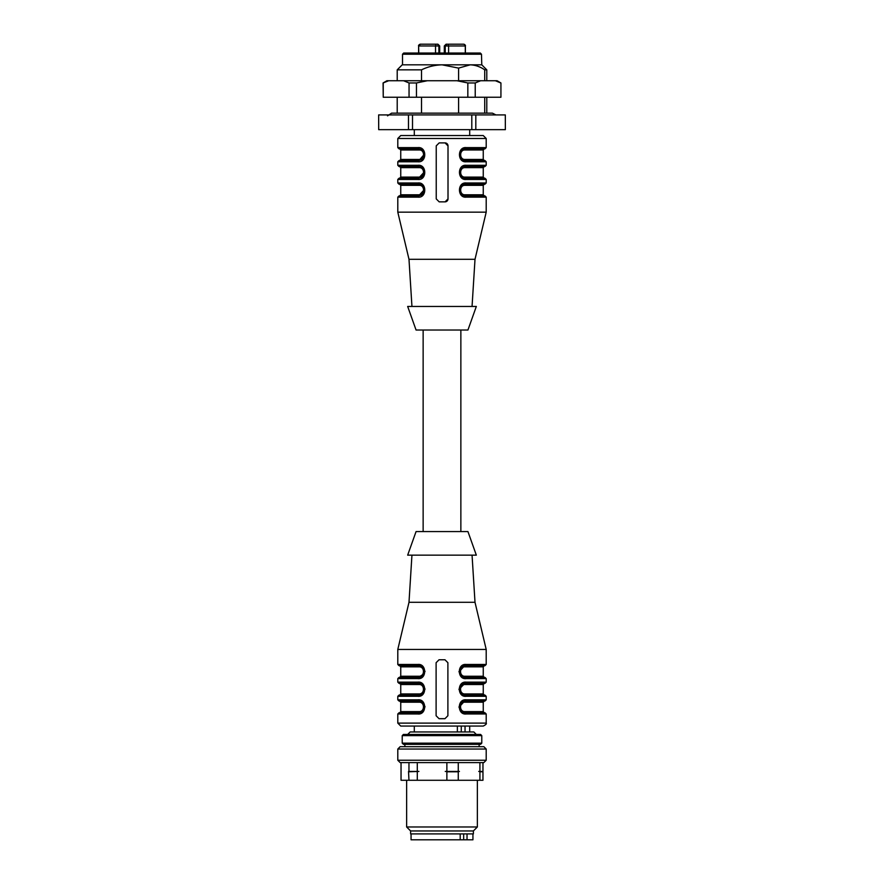 <?xml version="1.0" encoding="UTF-8"?>
<svg xmlns="http://www.w3.org/2000/svg" width="884" height="884" viewBox="0 0 884 884"><rect width="100%" height="100%" fill="white"/><g stroke="black" fill="none" stroke-linecap="round" stroke-linejoin="round"><path stroke-width="1.33" d="M460.862 531.582L460.862 330.03M469.702 129.65L469.702 135.55M378.65 114.92L378.695 129.65L378.65 114.92M408.485 114.92L412.508 114.92L412.508 129.65L408.485 129.65L408.485 114.92L378.695 114.92M471.802 114.92L475.813 114.92L475.813 129.65L471.802 129.65L471.802 114.92L412.508 114.92M505.317 114.92L505.35 129.65L505.317 114.92L475.813 114.92M505.317 129.65L475.813 129.65M471.802 129.65L412.508 129.65M408.485 129.65L378.695 129.65M414.298 129.65L414.298 135.55L400.75 135.55L483.25 135.55L486.2 138.49L397.8 138.49L400.75 135.55M411.944 306.45L408.994 259.31L397.8 212.16L486.2 212.16L486.2 197.132L466.321 197.132C457.227 198.314 457.138 181.839 466.321 182.988A1.182 0.652 90 0 1 465.669 184.17C458.277 183.187 458.31 196.999 465.669 195.95L484.432 195.95L483.25 194.778L483.25 185.342L465.017 185.342C459.194 184.999 459.238 195.165 465.017 194.778A1.182 0.663 -90 0 0 465.669 195.95L485.018 195.95L486.2 197.132M466.321 179.452C457.227 180.634 457.138 164.159 466.321 165.308A1.182 0.652 90 0 1 465.669 166.49C458.277 165.507 458.31 179.319 465.669 178.27L485.018 178.27L486.2 179.452L466.321 179.452A1.182 0.652 90 0 0 465.669 178.27C460.896 176.811 458.984 174.413 459.934 171.087C460.453 168.303 462.365 166.778 465.669 166.49A1.182 0.663 -90 0 0 465.017 167.662C459.194 167.319 459.238 177.485 465.017 177.098A1.182 0.663 -90 0 0 465.669 178.27M466.321 165.308L486.2 165.308L486.2 161.772L466.321 161.772C457.227 162.954 457.138 146.479 466.321 147.628L486.2 147.628L486.2 138.49L483.25 135.55M439.171 142.91L436.232 145.86L436.232 198.9L439.171 201.85L445.072 201.85L448.011 198.9L448.011 145.86L445.072 142.91L439.171 142.91M424.397 189.563L418.53 195.95A1.182 0.652 90 0 0 419.171 194.778C425.016 195.121 424.972 184.955 419.171 185.342A1.182 0.652 90 0 0 418.519 184.17L418.53 184.17A1.182 0.641 -90 0 1 417.878 182.988C427.005 181.806 427.094 198.281 417.878 197.132A1.182 0.641 -90 0 1 418.53 195.95L421.79 194.977L424.342 191.077L424.309 188.977L422.718 185.916L418.53 184.17L421.038 184.723M417.878 165.308C427.005 164.126 427.094 180.601 417.878 179.452L397.8 179.452L398.982 178.27L418.53 178.27L421.79 177.297L424.342 173.397L424.309 171.297L421.878 167.529L418.53 166.49L398.982 166.49L397.8 165.308L417.878 165.308A1.182 0.641 90 0 0 418.53 166.49L421.038 167.043M397.8 138.49L397.8 147.628L417.878 147.628C427.005 146.446 427.094 162.921 417.878 161.772L397.8 161.772L398.982 160.59L418.53 160.59L421.79 159.617L424.342 155.717L424.309 153.617L421.878 149.849L418.53 148.81L421.038 149.363M461.216 193.905L459.934 191.264M459.923 188.878L461.227 186.204M424.397 154.203L418.917 160.579L399.568 160.59L400.75 159.418L419.171 159.418C425.016 159.761 424.972 149.595 419.171 149.982A1.182 0.652 90 0 0 418.519 148.81L398.982 148.81L397.8 147.628M416.066 330.03L467.934 330.03L476.332 306.45L407.668 306.45L416.066 330.03M408.994 259.31L475.006 259.31L486.2 212.16M417.878 197.132L397.8 197.132L398.982 195.95L418.861 195.939M419.16 184.203L398.982 184.17L397.8 182.988L417.878 182.988M424.397 171.883L418.53 178.27A1.182 0.652 90 0 0 419.171 177.098C425.016 177.441 424.972 167.275 419.171 167.662L400.75 167.662L399.568 166.49L419.16 166.523M461.216 176.225L459.934 173.584M459.923 171.198L461.227 168.524M486.2 165.308L485.018 166.49L465.669 166.49M486.2 147.628L485.018 148.81L465.669 148.81C458.277 147.827 458.31 161.639 465.669 160.59L484.432 160.59L483.25 159.418L483.25 149.982L465.017 149.982C459.194 149.639 459.238 159.805 465.017 159.418L483.25 159.418M466.321 161.772A1.182 0.652 -90 0 0 465.669 160.59L485.018 160.59L486.2 161.772M461.216 158.545L459.934 155.904M459.923 153.518L461.227 150.844M466.321 182.988L486.2 182.988L485.018 184.17L465.669 184.17A1.182 0.663 -90 0 0 465.017 185.342M445.061 142.91A2.95 2.95 -90 0 1 448.011 145.86L448.011 198.9A2.95 2.95 -90 0 1 445.061 201.85M419.171 167.662A1.182 0.652 90 0 0 418.519 166.49L421.867 167.518M421.856 159.562L418.53 160.59A1.182 0.652 90 0 0 419.171 159.418M465.017 149.982A1.182 0.663 -90 0 1 465.669 148.81C462.365 149.098 460.453 150.623 459.934 153.407C458.984 156.733 460.896 159.131 465.669 160.59A1.182 0.663 90 0 1 465.017 159.418M465.669 184.17C460.84 185.739 458.929 188.126 459.934 191.342C460.442 194.137 462.354 195.673 465.669 195.95A1.182 0.652 90 0 1 466.321 197.132M465.669 148.81A1.182 0.652 -90 0 0 466.321 147.628M418.861 160.579L418.519 160.59A1.182 0.641 90 0 0 417.878 161.772M417.878 147.628A1.182 0.641 90 0 0 418.53 148.81L419.16 148.843M421.856 177.242L418.53 178.27A1.182 0.641 90 0 0 417.878 179.452M387.535 115.859L391.612 113.152L492.388 113.152L495.924 114.92M429.967 44.2L437.923 44.2L436 44.2L435.525 45.968L418.629 45.968L418.762 53.04M465.282 53.04L465.282 45.968A1.768 1.702 -90 0 0 463.581 44.2L446.995 44.2A1.768 1.768 90 0 0 445.227 45.968L448.597 45.968L448.122 44.2L446.166 44.2L446.984 44.2L445.227 45.968L445.227 53.04L445.227 45.968L444.309 45.968L446.077 44.2M454.122 44.2L454.696 44.2M420.397 44.2L420.419 44.2C418.85 44.819 418.265 45.404 418.618 45.968L420.419 44.2M418.762 45.968A1.768 1.702 90 0 1 420.452 44.2L436 44.2M439.691 53.04L439.691 45.968L438.928 45.968A1.768 1.768 90 0 0 437.116 44.2A1.768 1.768 90 0 1 438.884 45.968L435.525 45.968L435.525 53.04M402.518 54.222L403.69 53.04L480.31 53.04L481.482 54.222L402.518 54.222L402.518 64.83M421.524 80.742L421.524 69.836L397.214 69.836L402.22 64.83L481.78 64.83L481.482 54.222M383.236 82.963L383.236 97.24L383.07 82.963L388.673 80.742L386.916 80.742L383.07 82.963M500.93 82.963L500.93 97.24L500.93 82.963L497.084 80.742L427.292 80.742L416.452 82.963L416.452 97.24L383.236 97.24M416.452 82.963L409.049 82.963L409.049 97.24M480.609 80.742L475.227 82.963L475.227 97.24L416.452 97.24M475.227 82.963L467.835 82.963L467.835 97.24M500.786 82.963L495.405 80.742M500.786 97.24L475.227 97.24M467.835 82.963L457.006 80.742M427.292 80.742L388.673 80.742M409.049 82.963L403.601 80.742M481.78 64.83L486.786 69.836L484.719 69.836C480.134 66.676 475.294 64.996 470.211 64.83L458.586 68.101L442.111 64.83C434.906 65.007 428.044 66.676 421.524 69.836M484.719 80.742L484.719 69.836M484.719 113.152L484.719 97.24M421.524 113.152L421.524 97.24M458.586 113.152L458.586 97.24M458.586 80.742L458.586 68.101M410.618 830.96L473.382 830.96L473.382 833.91L410.618 833.91L410.618 830.96L406.64 826.982L477.36 826.982L477.36 780.274M414.298 731.952L414.298 726.062L457.371 726.062L457.371 731.952M465.039 731.952L465.039 726.062L461.271 726.062L461.271 731.952M465.039 726.062L469.702 726.062L469.702 731.952M467.934 531.582L416.066 531.582L407.668 555.152L476.332 555.152L467.934 531.582M400.75 676.26L400.75 666.834L419.082 666.834C424.917 666.591 424.895 676.536 419.082 676.26C424.917 676.503 424.895 666.547 419.082 666.834A1.182 0.652 90 0 0 418.43 665.652C426.077 665.862 426.099 677.21 418.43 677.442A1.182 0.652 90 0 0 419.082 676.26L400.75 676.26L399.568 677.442L418.43 677.442L423.734 673.951M400.75 666.834L399.568 665.652L418.43 665.652A1.182 0.641 -90 0 1 417.778 664.47C426.884 663.287 426.994 679.774 417.778 678.614L397.8 678.614L397.8 682.15L398.982 683.332L418.43 683.332A1.182 0.641 -90 0 1 417.778 682.15C426.884 680.967 426.994 697.454 417.778 696.294L397.8 696.294L398.982 695.122L418.43 695.122C426.022 695.144 425.978 683.255 418.43 683.332C426.077 683.542 426.099 694.89 418.43 695.122A1.182 0.652 90 0 0 419.082 693.94L400.75 693.94L400.75 684.514L419.082 684.514C424.917 684.271 424.895 694.216 419.082 693.94C424.917 694.183 424.895 684.227 419.082 684.514A1.182 0.652 90 0 0 418.452 683.332M422.541 701.553L417.778 699.83A1.182 0.641 90 0 0 418.43 701.012L398.982 701.012L418.43 701.012C426.077 701.222 426.099 712.57 418.43 712.802C426.022 712.824 425.978 700.935 418.43 701.012A1.182 0.652 -90 0 1 419.082 702.194C424.917 701.951 424.895 711.896 419.082 711.62C424.917 711.863 424.895 701.907 419.082 702.194L400.75 702.194L400.75 711.62L419.082 711.62A1.182 0.652 90 0 1 418.43 712.802L399.568 712.802L400.75 711.62M461.459 694.57L466.222 696.294L486.2 696.294L486.2 699.83L485.018 701.012L465.57 701.012C457.978 700.979 458.011 712.869 465.57 712.802L484.432 712.802L465.57 712.802C457.923 712.559 457.901 701.288 465.57 701.012A1.182 0.652 -90 0 0 464.918 702.194L483.25 702.194L483.25 711.62L464.918 711.62C459.083 711.863 459.105 701.907 464.918 702.194C459.083 701.951 459.105 711.896 464.918 711.62A1.182 0.652 -90 0 0 465.548 712.802M486.2 678.614L485.018 677.442L465.57 677.442C457.923 677.199 457.901 665.928 465.57 665.652C457.978 665.619 458.011 677.509 465.57 677.442L484.432 677.442L465.57 677.442A1.182 0.641 90 0 1 466.222 678.614L486.2 678.614L486.2 682.15L485.018 683.332L465.57 683.332C457.978 683.299 458.011 695.189 465.57 695.122L484.432 695.122L465.57 695.122C457.923 694.879 457.901 683.608 465.57 683.332A1.182 0.652 -90 0 0 464.918 684.514L483.25 684.514L483.25 693.94L464.918 693.94C459.083 694.183 459.105 684.227 464.918 684.514C459.083 684.271 459.105 694.216 464.918 693.94A1.182 0.652 -90 0 0 465.548 695.122M472.056 555.152L475.006 602.302L486.2 649.442L486.2 664.47L485.018 665.652L465.57 665.652A1.182 0.652 -90 0 0 464.918 666.834L483.25 666.834L483.25 676.26L464.918 676.26C459.083 676.503 459.105 666.547 464.918 666.834C459.083 666.591 459.105 676.536 464.918 676.26A1.182 0.652 -90 0 0 465.548 677.442M422.364 693.498L423.734 691.631M422.707 694.426L417.778 696.294A1.182 0.641 -90 0 1 418.43 695.122L399.568 695.122L400.75 693.94M422.364 711.178L423.734 709.311M419.347 701.089L399.568 701.012L400.75 702.194M464.608 701.1L459.702 706.471M464.608 683.42L459.702 688.791M464.608 665.74L459.702 671.111M397.8 678.614L398.982 677.442L418.43 677.442C426.022 677.464 425.978 665.575 418.43 665.652L398.982 665.652L397.8 664.47L417.778 664.47L422.541 666.193M424.32 671.542L423.027 675.089M419.347 683.409L422.419 684.89L424.32 689.244L423.027 692.769M418.43 701.012L422.419 702.57L424.32 706.924L423.027 710.449M423.569 709.775L422.419 711.244L418.43 712.802L398.982 712.802L418.43 712.802A1.182 0.641 90 0 0 417.778 713.974L397.8 713.974L398.982 712.802M461.459 712.25L466.222 713.974A1.182 0.641 -90 0 0 465.57 712.802L485.018 712.802L486.2 713.974L486.2 723.112C486.83 723.753 485.846 724.736 483.25 726.062L400.75 726.062L397.8 723.112L486.2 723.112M460.431 686.36L461.581 684.89L465.57 683.332A1.182 0.641 -90 0 0 466.222 682.15C457.006 681 457.116 697.487 466.222 696.294A1.182 0.641 -90 0 0 465.57 695.122L485.018 695.122L486.2 696.294M475.006 602.302L408.994 602.302L397.8 649.442L397.8 664.47M417.778 678.614A1.182 0.641 -90 0 1 418.43 677.442L419.347 677.365M425.049 671.497L422.707 666.337M425.049 689.177L422.707 684.017M422.541 683.873L417.944 682.15M425.049 706.857L422.707 701.697M397.8 696.294L397.8 699.83L417.778 699.83C426.884 698.647 426.994 715.134 417.778 713.974M460.442 704.04L461.581 702.57L465.57 701.012A1.182 0.641 -90 0 0 466.222 699.83L461.293 701.697M458.951 706.957L461.293 712.106M486.2 713.974L466.222 713.974C457.116 715.167 457.006 698.68 466.222 699.83L486.2 699.83M486.2 682.15L466.222 682.15L458.951 689.222M458.951 689.277L461.293 694.426M461.459 676.89L466.222 678.614C457.116 679.807 457.006 663.32 466.222 664.47A1.182 0.641 90 0 1 465.57 665.652L461.636 667.155M458.951 671.597L461.293 676.746M486.2 649.442L397.8 649.442M447.89 715.742L447.89 662.702L444.95 659.762L439.05 659.762L436.11 662.702L436.11 715.742L439.05 718.692L444.95 718.692L447.89 715.742M408.961 771.776L418.906 771.434L408.53 771.434L408.961 780.274L482.962 780.274L482.962 771.776L479.913 771.776L479.913 780.274M418.906 771.434L408.53 771.434M417.292 771.776L417.292 780.274M408.961 780.274L401.038 780.274L401.038 762.594M482.962 771.776L479.913 771.776M482.531 771.434L478.73 771.434M458.266 780.274L458.266 771.776L446.873 771.776L446.873 780.274M458.266 771.776L446.873 771.776M459.437 771.434L445.26 771.434M446.873 762.594L446.873 771.102M417.292 762.594L417.292 771.102M408.961 762.594L408.961 771.102M482.962 762.594L482.962 771.102M479.913 762.594L479.913 771.102M458.266 762.594L458.266 771.102M483.846 762.594L400.154 762.594L397.8 760.24L486.2 760.24L483.846 762.594M469.293 744.328L403.402 744.328L402.22 743.146L481.78 743.146L480.598 744.328L469.293 744.328M397.8 749.046L400.154 746.682L483.846 746.682L486.2 749.046L397.8 749.046L397.8 760.24M403.402 744.328L480.598 744.328M469.293 734.46L403.402 734.46L407.668 734.46L410.176 731.952L473.824 731.952L476.332 734.46L480.598 734.46L469.293 734.46M466.277 734.46L476.332 734.46M411.06 833.91L411.06 839.8L472.94 839.8L472.94 833.91M467.028 833.91L467.028 839.8M460.199 833.91L460.199 839.8M463.669 833.91L463.669 839.8M486.2 182.988L486.2 179.452M419.171 149.982L400.75 149.982L399.568 148.81M465.017 194.778L483.25 194.778M465.017 177.098L483.25 177.098L483.25 167.662L465.017 167.662M400.75 167.662L400.75 177.098L419.171 177.098M419.171 185.342L400.75 185.342L399.568 184.17M400.75 185.342L400.75 194.778L419.171 194.778M446.995 44.2A1.768 1.768 90 0 0 445.227 45.968L445.227 45.968M438.884 45.968L438.884 53.04L438.884 45.968C439.249 45.404 438.663 44.819 437.116 44.2M448.597 53.04L448.597 45.968L465.371 45.968C465.735 45.404 465.15 44.819 463.614 44.2M397.8 682.15L417.778 682.15M466.222 664.47L486.2 664.47M402.22 743.146L402.22 735.632L481.78 735.632L481.78 743.146M423.138 531.582L423.138 330.03M397.8 212.16L397.8 197.132M397.8 182.988L397.8 179.452M397.8 165.308L397.8 161.772M472.056 306.45L475.006 259.31M400.75 159.418L400.75 149.982M400.75 194.778L399.568 195.95M400.75 177.098L399.568 178.27M483.25 149.982L484.432 148.81M483.25 167.662L484.432 166.49M483.25 177.098L484.432 178.27M483.25 185.342L484.432 184.17M418.53 148.81L421.867 149.838M422.806 150.645L424.331 153.65M424.342 155.706L422.828 158.733M422.806 168.325L424.331 171.33M424.342 173.386L422.828 176.413M418.53 184.17L421.867 185.198M422.806 186.005L424.331 189.01M424.342 191.066L422.828 194.093M421.856 194.922L418.53 195.95M439.691 45.968L437.923 44.2M444.398 53.04L444.398 45.968L446.166 44.2M444.309 53.04L444.309 45.968M418.618 53.04L418.618 45.968L418.651 53.04M465.382 53.04L465.382 45.968M397.214 69.836L397.214 80.742M486.786 69.836L486.786 80.742M486.786 97.24L486.786 113.152M397.214 97.24L397.214 113.152M418.43 695.122L422.364 693.609M400.75 684.514L399.568 683.332M418.43 683.332L419.005 683.365L418.43 683.332M418.43 712.802L419.005 712.769L418.43 712.802M465.57 701.012L464.652 701.089L465.57 701.012M483.25 702.194L484.432 701.012M483.25 711.62L484.432 712.802M483.25 684.514L484.432 683.332M465.57 683.332L464.995 683.365L465.57 683.332M483.25 693.94L484.432 695.122M460.442 668.68L461.581 667.21L459.68 671.564L461.581 675.884L464.652 677.365M483.25 676.26L484.432 677.442M483.25 666.834L484.432 665.652M411.944 555.152L408.994 602.302M418.43 665.652L422.419 667.21L424.32 671.531L422.43 675.862L418.43 677.442M423.558 674.415L422.364 675.928M423.569 668.68L424.32 671.509M422.419 684.89L424.32 689.211L422.43 693.542L423.558 692.095M422.419 702.57L424.32 706.891L422.364 711.288M397.8 699.83L398.982 701.012M465.57 712.802L461.581 711.244L459.68 706.924L461.636 702.515M461.57 711.222L459.68 706.891M465.57 695.122L461.581 693.564L459.68 689.244L461.636 684.835M461.57 693.542L459.68 689.211M461.57 675.862L459.68 671.531M397.8 713.974L397.8 723.112M406.64 780.274L406.64 826.982M473.382 830.96L477.36 826.982M486.2 749.046L486.2 760.24M404.872 744.472L404.872 746.682M479.128 744.472L479.128 746.682M481.78 735.632L480.598 734.46M402.22 735.632L403.402 734.46"/></g></svg>
